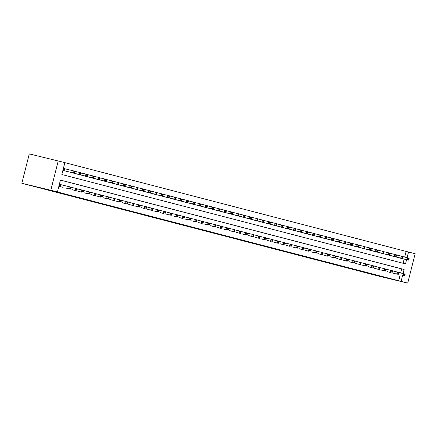 <?xml version="1.0" encoding="UTF-8"?>
<svg xmlns="http://www.w3.org/2000/svg" width="437" height="437" viewBox="0 0 437 437"><rect width="100%" height="100%" fill="white"/><g stroke="black" fill="none" stroke-linecap="round" stroke-linejoin="round"><path stroke-width="0.66" d="M219.259 234.461L235.718 238.569L219.259 234.461M194.088 227.857L207.832 231.315L194.088 227.857M401.095 281.373L50.807 190.259L21.85 183.283L378.759 276.124L407.716 283.1L401.095 281.373L402.57 275.545M209.853 232.014L227.082 236.324L209.853 232.014M207.679 231.457L217.555 233.844L207.679 231.457M64.933 168.802L63.829 168.513L63.327 170.501L67.112 171.462M393.535 273.251L397.304 274.278M387.226 271.606L391 272.639M380.922 269.968L384.697 271M374.618 268.329L378.387 269.356M368.309 266.69L372.084 267.717M362.005 265.046L365.774 266.078M355.702 263.407L359.471 264.44M349.392 261.768L353.167 262.795M343.089 260.124L346.858 261.157M336.78 258.486L340.549 259.534M330.476 256.847L334.245 257.896M324.172 255.208L327.936 256.257M317.863 253.564L321.632 254.618M311.559 251.925L315.323 252.974M305.25 250.286L309.025 251.313M298.946 248.642L302.721 249.674M292.643 247.003L296.412 248.036M286.333 245.365L290.108 246.392M280.03 243.726L283.799 244.753M273.72 242.082L277.495 243.114M267.417 240.443L271.191 241.475M261.113 238.804L264.882 239.831M254.804 237.16L258.578 238.192M248.5 235.521L252.269 236.554M242.196 233.882L245.965 234.909M235.887 232.244L239.662 233.271M229.583 230.599L233.353 231.632M223.274 228.961L227.043 230.009M216.97 227.322L220.74 228.371M210.667 225.678L214.43 226.732M204.358 224.039L208.127 225.088M198.054 222.4L201.823 223.427M191.745 220.761L195.519 221.788M185.441 219.117L189.216 220.15M179.137 217.479L182.906 218.511M172.828 215.84L176.603 216.867M166.524 214.196L170.293 215.228M160.215 212.557L163.99 213.589M153.911 210.918L157.686 211.945M147.608 209.279L151.377 210.306M141.298 207.635L145.073 208.668M134.995 205.996L138.764 207.029M128.691 204.358L132.46 205.385M122.382 202.713L126.156 203.746M116.078 201.075L119.842 202.123M109.769 199.436L113.538 200.485M103.465 197.797L107.234 198.846M97.161 196.153L100.925 197.207M90.852 194.514L94.627 195.547M84.549 192.875L88.318 193.902M78.239 191.231L82.014 192.264M71.936 189.592L75.71 190.625M65.632 187.954L69.401 188.981M398.681 280.794L400.155 274.966M400.669 272.95L401.696 268.886L60.426 180.11M60.912 184.682L59.809 184.392L59.306 186.381L63.097 187.342M404.684 257.071L406.115 251.417L64.851 162.646M403.111 263.282L404.176 259.086M401.324 258.398L397.55 257.371M395.021 256.759L391.246 255.727M388.712 255.121L384.942 254.088M382.408 253.476L378.633 252.449M376.099 251.838L372.329 250.805M369.795 250.199L366.026 249.166M363.491 248.555L359.717 247.528M357.182 246.916L353.413 245.889M350.878 245.277L347.104 244.245M344.575 243.638L340.8 242.606M338.265 241.994L334.496 240.967M331.962 240.355L328.187 239.323M325.652 238.717L321.883 237.684M319.349 237.073L315.574 236.046M313.045 235.434L309.27 234.407M306.736 233.795L302.967 232.763M300.432 232.156L296.657 231.124M294.123 230.512L290.354 229.485M287.819 228.873L284.045 227.841M281.515 227.235L277.741 226.202M275.206 225.59L271.437 224.563M268.902 223.952L265.128 222.925M262.593 222.313L258.824 221.28M256.29 220.674L252.52 219.642M249.986 219.03L246.211 218.003M243.677 217.391L239.908 216.359M237.373 215.752L233.598 214.72M231.064 214.108L227.295 213.081M224.76 212.469L220.991 211.442M218.456 210.831L214.682 209.798M212.147 209.192L208.378 208.159M205.843 207.548L202.069 206.521M199.54 205.909L195.765 204.877M193.23 204.27L189.461 203.238M186.927 202.626L183.152 201.599M180.618 200.987L176.848 199.96M174.314 199.348L170.539 198.316M168.01 197.71L164.236 196.677M161.701 196.066L157.932 195.039M155.397 194.427L151.623 193.394M149.088 192.788L145.319 191.756M142.784 191.144L139.015 190.117M136.481 189.505L132.706 188.478M130.171 187.866L126.402 186.834M123.868 186.228L120.093 185.195M117.558 184.583L113.789 183.556M111.255 182.945L107.486 181.912M104.951 181.306L101.176 180.273M98.642 179.662L94.873 178.635M92.338 178.023L88.564 176.996M86.034 176.384L82.26 175.352M79.725 174.745L75.956 173.713M73.421 173.101L69.647 172.074M406.59 259.665L405.514 263.904L61.846 174.51L64.862 162.602L29.284 153.9L21.85 183.283M406.115 251.417L415.15 253.717L407.716 283.1M58.241 160.876L50.807 190.259M403.078 273.535L404.11 269.465L60.437 180.066L57.427 191.98M407.098 257.655L408.529 251.996M401.696 268.886L404.11 269.465M217.287 233.942L225.65 235.964L217.287 233.942M206.073 230.998L211.524 232.375L206.095 230.922M400.216 258.13L408.611 260.152L407.038 259.742L407.541 257.759L402.81 256.617M408.486 258.628L407.541 257.759L409.114 258.169L409.119 258.791L408.486 258.628L408.289 259.425L408.917 259.589L409.119 258.791M408.289 259.425L407.038 259.742L398.637 257.721M408.917 259.589L408.611 260.152M394.622 273.6L396.195 274.01M398.79 272.502L405.099 274.048L405.099 274.671L404.471 274.507L404.269 275.305L404.897 275.468L405.099 274.671M404.269 275.305L403.018 275.627L403.52 273.638L404.471 274.507M404.596 276.037L404.897 275.468M393.912 256.492L402.308 258.513L400.729 258.103L401.232 256.12L396.506 254.979M402.182 256.989L401.232 256.12L402.81 256.53L402.81 257.153L402.182 256.989L401.98 257.781L402.614 257.945L402.81 257.153M401.98 257.781L400.729 258.103L392.333 256.082M402.614 257.945L402.308 258.513M387.603 254.853L395.998 256.874L394.425 256.464L394.928 254.476L390.197 253.34M395.878 255.35L394.928 254.476L396.501 254.891L396.506 255.514L395.878 255.35L395.676 256.142L396.304 256.306L396.506 255.514M395.676 256.142L394.425 256.464L386.029 254.443M396.304 256.306L395.998 256.874M381.299 253.209L389.695 255.235L388.116 254.826L388.619 252.837L383.894 251.701M389.569 253.706L388.619 252.837L390.197 253.247L390.203 253.87L389.569 253.706L389.367 254.503L390.001 254.667L390.203 253.87M389.367 254.503L388.116 254.826L379.72 252.799M390.001 254.667L389.695 255.235M374.995 251.57L383.391 253.591L381.812 253.181L382.315 251.199L377.584 250.057M383.265 252.067L382.315 251.199L383.894 251.608L383.894 252.231L383.265 252.067L383.063 252.859L383.697 253.023L383.894 252.231M383.063 252.859L381.812 253.181L373.417 251.16M383.697 253.023L383.391 253.591M388.313 271.961L389.891 272.371M392.486 270.858L398.79 272.409L398.795 273.032L398.162 272.868L397.965 273.66L398.593 273.83L398.795 273.032M397.965 273.66L396.714 273.983L397.217 272L398.162 272.868M398.287 274.392L398.593 273.83M382.009 270.323L383.588 270.732M386.182 269.219L392.486 270.771L392.486 271.393L391.858 271.23L391.656 272.022L392.289 272.185L392.486 271.393M391.656 272.022L390.405 272.344L390.907 270.361L391.858 271.23M391.984 272.754L392.289 272.185M375.705 268.679L377.278 269.094M379.873 267.581L386.177 269.126L386.182 269.755L385.554 269.591L385.352 270.383L385.98 270.547L386.182 269.755M385.352 270.383L384.101 270.705L384.604 268.717L385.554 269.591M385.674 271.115L385.98 270.547M369.396 267.04L370.975 267.449M373.569 265.942L379.873 267.488L379.879 268.11L379.245 267.947L379.043 268.744L379.677 268.908L379.879 268.11M379.043 268.744L377.792 269.061L378.295 267.078L379.245 267.947M379.371 269.476L379.677 268.908M368.686 249.931L377.082 251.952L375.509 251.543L376.011 249.56L371.281 248.418M376.962 250.428L376.011 249.56L377.584 249.969L377.59 250.592L376.962 250.428L376.76 251.22L377.388 251.384L377.59 250.592M376.76 251.22L375.509 251.543L367.113 249.522M377.388 251.384L377.082 251.952M363.092 265.401L364.666 265.811M367.26 264.298L373.569 265.849L373.569 266.472L372.941 266.308L372.739 267.1L373.373 267.264L373.569 266.472M372.739 267.1L371.488 267.422L371.991 265.439L372.941 266.308M373.067 267.832L373.373 267.264M362.382 248.292L370.778 250.314L369.199 249.904L369.702 247.916L364.977 246.779M370.652 248.79L369.702 247.916L371.281 248.325L371.286 248.953L370.652 248.79L370.45 249.582L371.084 249.745L371.286 248.953M370.45 249.582L369.199 249.904L360.804 247.877M371.084 249.745L370.778 250.314M356.783 263.762L358.362 264.172M360.957 262.659L367.26 264.21L367.266 264.833L366.632 264.669L366.435 265.461L367.064 265.625L367.266 264.833M366.435 265.461L365.185 265.783L365.687 263.795L366.632 264.669M366.758 266.193L367.064 265.625M356.073 246.648L364.474 248.675L362.896 248.26L363.398 246.277L358.668 245.141M364.349 247.145L363.398 246.277L364.971 246.687L364.977 247.309L364.349 247.145L364.147 247.943L364.775 248.107L364.977 247.309M364.147 247.943L362.896 248.26L354.5 246.239M364.775 248.107L364.474 248.675M350.479 262.118L352.058 262.528M354.653 261.02L360.957 262.566L360.962 263.189L360.328 263.025L360.126 263.822L360.76 263.986L360.962 263.189M360.126 263.822L358.875 264.145L359.378 262.156L360.328 263.025M360.454 264.554L360.76 263.986M349.769 245.01L358.165 247.031L356.592 246.621L357.089 244.638L352.364 243.496M358.04 245.507L357.089 244.638L358.668 245.048L358.673 245.67L358.04 245.507L357.843 246.299L358.471 246.463L358.673 245.67M357.843 246.299L356.592 246.621L348.191 244.6M358.471 246.463L358.165 247.031M344.176 260.479L345.749 260.889M348.344 259.376L354.647 260.927L354.653 261.55L354.025 261.386L353.823 262.178L354.451 262.347L354.653 261.55M353.823 262.178L352.572 262.5L353.074 260.518L354.025 261.386M354.15 262.91L354.451 262.347M343.466 243.371L351.861 245.392L350.283 244.982L350.785 242.994L346.055 241.858M351.736 243.868L350.785 242.994L352.364 243.409L352.364 244.032L351.736 243.868L351.534 244.66L352.167 244.824L352.364 244.032M351.534 244.66L350.283 244.982L341.887 242.961M352.167 244.824L351.861 245.392M337.867 258.841L339.445 259.25M342.04 257.737L348.344 259.288L348.349 259.911L347.715 259.747L347.519 260.539L348.147 260.703L348.349 259.911M347.519 260.539L346.268 260.862L346.765 258.879L347.715 259.747M347.841 261.271L348.147 260.703M337.156 241.727L345.552 243.753L343.979 243.343L344.482 241.355L339.751 240.219M345.432 242.224L344.482 241.355L346.055 241.765L346.06 242.388L345.432 242.224L345.23 243.021L345.858 243.185L346.06 242.388M345.23 243.021L343.979 243.343L335.583 241.317M345.858 243.185L345.552 243.753M331.563 257.196L333.141 257.612M335.731 256.098L342.04 257.644L342.04 258.272L341.412 258.109L341.21 258.901L341.843 259.065L342.04 258.272M341.21 258.901L339.959 259.223L340.461 257.235L341.412 258.109M341.537 259.633L341.843 259.065M330.853 240.088L339.249 242.109L337.67 241.699L338.172 239.716L333.447 238.575M339.123 240.585L338.172 239.716L339.751 240.126L339.757 240.749L339.123 240.585L338.921 241.377L339.554 241.541L339.757 240.749M338.921 241.377L337.67 241.699L329.274 239.678M339.554 241.541L339.249 242.109M325.259 255.558L326.832 255.967M329.427 254.46L335.731 256.006L335.736 256.628L335.108 256.464L334.906 257.262L335.534 257.426L335.736 256.628M334.906 257.262L333.655 257.579L334.158 255.596L335.108 256.464M335.228 257.994L335.534 257.426M324.544 238.449L332.945 240.47L331.366 240.06L331.869 238.078L327.138 236.936M332.819 238.946L331.869 238.078L333.447 238.487L333.447 239.11L332.819 238.946L332.617 239.738L333.245 239.902L333.447 239.11M332.617 239.738L331.366 240.06L322.97 238.039M333.245 239.902L332.945 240.47M318.95 253.919L320.529 254.329M323.123 252.815L329.427 254.367L329.432 254.99L328.799 254.826L328.597 255.618L329.23 255.782L329.432 254.99M328.597 255.618L327.346 255.94L327.848 253.957L328.799 254.826M328.924 256.35L329.23 255.782M312.646 252.28L314.219 252.69M316.814 251.177L323.123 252.728L323.123 253.351L322.495 253.187L322.293 253.979L322.921 254.143L323.123 253.351M322.293 253.979L321.042 254.301L321.545 252.318L322.495 253.187M322.621 254.711L322.921 254.143M306.337 250.636L307.916 251.046M310.51 249.538L316.814 251.084L316.82 251.707L316.186 251.543L315.989 252.34L316.617 252.504L316.82 251.707M315.989 252.34L314.738 252.662L315.241 250.674L316.186 251.543M316.312 253.072L316.617 252.504M318.24 236.81L326.636 238.831L325.062 238.422L325.565 236.433L320.834 235.297M326.51 237.307L325.565 236.433L327.138 236.843L327.144 237.471L326.51 237.307L326.313 238.099L326.942 238.263L327.144 237.471M326.313 238.099L325.062 238.422L316.661 236.395M326.942 238.263L326.636 238.831M311.936 235.166L320.332 237.193L318.753 236.778L319.256 234.795L314.525 233.658M320.206 235.663L319.256 234.795L320.834 235.204L320.834 235.827L320.206 235.663L320.004 236.461L320.638 236.625L320.834 235.827M320.004 236.461L318.753 236.778L310.357 234.756M320.638 236.625L320.332 237.193M305.627 233.527L314.023 235.548L312.45 235.139L312.952 233.156L308.222 232.014M313.903 234.024L312.952 233.156L314.525 233.566L314.531 234.188L313.903 234.024L313.7 234.816L314.329 234.98L314.531 234.188M313.7 234.816L312.45 235.139L304.054 233.118M314.329 234.98L314.023 235.548M300.033 248.997L301.612 249.407M304.201 247.894L310.51 249.445L310.51 250.068L309.882 249.904L309.68 250.701L310.314 250.865L310.51 250.068M309.68 250.701L308.429 251.018L308.932 249.035L309.882 249.904M310.008 251.428L310.314 250.865M299.323 231.889L307.719 233.91L306.14 233.5L306.643 231.512L301.918 230.375M307.593 232.386L306.643 231.512L308.222 231.927L308.227 232.55L307.593 232.386L307.391 233.178L308.025 233.342L308.227 232.55M307.391 233.178L306.14 233.5L297.744 231.479M308.025 233.342L307.719 233.91M293.73 247.358L295.303 247.768M297.897 246.255L304.201 247.806L304.207 248.429L303.578 248.265L303.376 249.057L304.005 249.221L304.207 248.429M303.376 249.057L302.125 249.38L302.628 247.397L303.578 248.265M303.699 249.789L304.005 249.221M293.014 230.244L301.415 232.271L299.837 231.861L300.339 229.873L295.609 228.737M301.29 230.741L300.339 229.873L301.918 230.283L301.918 230.905L301.29 230.741L301.088 231.539L301.716 231.703L301.918 230.905M301.088 231.539L299.837 231.861L291.441 229.835M301.716 231.703L301.415 232.271M287.42 245.714L288.999 246.129M291.594 244.616L297.897 246.162L297.903 246.79L297.269 246.626L297.067 247.418L297.701 247.582L297.903 246.79M297.067 247.418L295.816 247.741L296.319 245.752L297.269 246.626M297.395 248.15L297.701 247.582M286.71 228.606L295.106 230.627L293.533 230.217L294.035 228.234L289.305 227.093M294.98 229.103L294.035 228.234L295.609 228.644L295.614 229.267L294.98 229.103L294.784 229.895L295.412 230.064L295.614 229.267M294.784 229.895L293.533 230.217L285.132 228.196M295.412 230.064L295.106 230.627M281.117 244.075L282.69 244.485M285.285 242.977L291.594 244.523L291.594 245.146L290.966 244.982L290.763 245.78L291.392 245.944L291.594 245.146M290.763 245.78L289.512 246.097L290.015 244.114L290.966 244.982M291.091 246.512L291.392 245.944M280.407 226.967L288.802 228.988L287.224 228.578L287.726 226.595L283.001 225.454M288.677 227.464L287.726 226.595L289.305 227.005L289.305 227.628L288.677 227.464L288.475 228.256L289.108 228.42L289.305 227.628M288.475 228.256L287.224 228.578L278.828 226.557M289.108 228.42L288.802 228.988M274.807 242.437L276.386 242.846M278.981 241.333L285.285 242.885L285.29 243.507L284.656 243.343L284.46 244.136L285.088 244.299L285.29 243.507M284.46 244.136L283.209 244.458L283.711 242.475L284.656 243.343M284.782 244.867L285.088 244.299M274.097 225.328L282.493 227.349L280.92 226.94L281.423 224.951L276.692 223.815M282.373 225.825L281.423 224.951L282.996 225.361L283.001 225.989L282.373 225.825L282.171 226.617L282.799 226.781L283.001 225.989M282.171 226.617L280.92 226.94L272.524 224.913M282.799 226.781L282.493 227.349M268.504 240.798L270.082 241.208M272.677 239.695L278.981 241.246L278.981 241.869L278.353 241.705L278.151 242.497L278.784 242.661L278.981 241.869M278.151 242.497L276.9 242.819L277.402 240.836L278.353 241.705M278.478 243.229L278.784 242.661M267.794 223.684L276.189 225.71L274.611 225.295L275.113 223.312L270.388 222.176M276.064 224.181L275.113 223.312L276.692 223.722L276.697 224.345L276.064 224.181L275.862 224.979L276.495 225.142L276.697 224.345M275.862 224.979L274.611 225.295L266.215 223.274M276.495 225.142L276.189 225.71M262.2 239.154L263.773 239.563M266.368 238.056L272.672 239.602L272.677 240.224L272.049 240.06L271.847 240.858L272.475 241.022L272.677 240.224M271.847 240.858L270.596 241.18L271.098 239.192L272.049 240.06M272.169 241.59L272.475 241.022M261.484 222.045L269.886 224.066L268.307 223.657L268.81 221.674L264.079 220.532M269.76 222.542L268.81 221.674L270.388 222.083L270.388 222.706L269.76 222.542L269.558 223.334L270.192 223.498L270.388 222.706M269.558 223.334L268.307 223.657L259.911 221.635M270.192 223.498L269.886 224.066M255.891 237.515L257.469 237.925M260.064 236.412L266.368 237.963L266.373 238.586L265.74 238.422L265.538 239.219L266.171 239.383L266.373 238.586M265.538 239.219L264.287 239.536L264.789 237.553L265.74 238.422M265.865 239.946L266.171 239.383M255.181 220.406L263.577 222.428L262.003 222.018L262.506 220.03L257.775 218.893M263.451 220.903L262.506 220.03L264.079 220.445L264.085 221.067L263.451 220.903L263.254 221.696L263.882 221.859L264.085 221.067M263.254 221.696L262.003 222.018L253.607 219.997M263.882 221.859L263.577 222.428M248.877 218.762L257.273 220.789L255.694 220.379L256.197 218.391L251.472 217.255M257.147 219.259L256.197 218.391L257.775 218.8L257.781 219.423L257.147 219.259L256.945 220.057L257.579 220.221L257.781 219.423M256.945 220.057L255.694 220.379L247.298 218.353M257.579 220.221L257.273 220.789M242.568 217.123L250.969 219.145L249.39 218.735L249.893 216.752L245.162 215.61M250.843 217.621L249.893 216.752L251.466 217.162L251.472 217.784L250.843 217.621L250.641 218.413L251.27 218.582L251.472 217.784M250.641 218.413L249.39 218.735L240.995 216.714M251.27 218.582L250.969 219.145M249.587 235.876L251.16 236.286M253.755 234.773L260.064 236.324L260.064 236.947L259.436 236.783L259.234 237.575L259.868 237.739L260.064 236.947M259.234 237.575L257.983 237.897L258.486 235.914L259.436 236.783M259.562 238.307L259.868 237.739M243.278 234.232L244.857 234.647M247.451 233.134L253.755 234.68L253.76 235.308L253.127 235.144L252.93 235.936L253.558 236.1L253.76 235.308M252.93 235.936L251.679 236.259L252.182 234.27L253.127 235.144M253.252 236.668L253.558 236.1M236.974 232.593L238.553 233.003M241.148 231.495L247.451 233.041L247.457 233.664L246.823 233.5L246.621 234.298L247.255 234.461L247.457 233.664M246.621 234.298L245.37 234.614L245.873 232.631L246.823 233.5M246.949 235.03L247.255 234.461M236.264 215.485L244.66 217.506L243.087 217.096L243.584 215.113L238.859 213.972M244.534 215.982L243.584 215.113L245.162 215.523L245.168 216.146L244.534 215.982L244.338 216.774L244.966 216.938L245.168 216.146M244.338 216.774L243.087 217.096L234.685 215.075M244.966 216.938L244.66 217.506M230.67 230.955L232.244 231.364M234.838 229.851L241.142 231.402L241.148 232.025L240.519 231.861L240.317 232.653L240.945 232.817L241.148 232.025M240.317 232.653L239.066 232.976L239.569 230.993L240.519 231.861M240.645 233.385L240.945 232.817M229.96 213.846L238.356 215.867L236.778 215.457L237.28 213.469L232.55 212.333M238.231 214.343L237.28 213.469L238.859 213.879L238.859 214.507L238.231 214.343L238.028 215.135L238.662 215.299L238.859 214.507M238.028 215.135L236.778 215.457L228.382 213.431M238.662 215.299L238.356 215.867M224.361 229.316L225.94 229.725M228.535 228.212L234.838 229.764L234.844 230.386L234.21 230.223L234.013 231.015L234.642 231.178L234.844 230.386M234.013 231.015L232.763 231.337L233.26 229.354L234.21 230.223M234.336 231.747L234.642 231.178M223.651 212.202L232.047 214.228L230.474 213.813L230.976 211.83L226.246 210.694M231.927 212.699L230.976 211.83L232.55 212.24L232.555 212.863L231.927 212.699L231.725 213.496L232.353 213.66L232.555 212.863M231.725 213.496L230.474 213.813L222.078 211.792M232.353 213.66L232.047 214.228M218.058 227.672L219.636 228.081M222.225 226.574L228.535 228.119L228.535 228.742L227.906 228.578L227.704 229.376L228.338 229.54L228.535 228.742M227.704 229.376L226.453 229.698L226.956 227.71L227.906 228.578M228.032 230.108L228.338 229.54M217.347 210.563L225.743 212.584L224.165 212.174L224.667 210.192L219.942 209.05M225.618 211.06L224.667 210.192L226.246 210.601L226.251 211.224L225.618 211.06L225.416 211.852L226.049 212.016L226.251 211.224M225.416 211.852L224.165 212.174L215.769 210.153M226.049 212.016L225.743 212.584M211.754 226.033L213.327 226.442M215.922 224.929L222.225 226.481L222.231 227.103L221.603 226.94L221.401 227.737L222.029 227.901L222.231 227.103M221.401 227.737L220.15 228.054L220.652 226.071L221.603 226.94M221.723 228.464L222.029 227.901M211.038 208.924L219.44 210.945L217.861 210.536L218.363 208.547L213.633 207.411M219.314 209.421L218.363 208.547L219.942 208.962L219.942 209.585L219.314 209.421L219.112 210.213L219.74 210.377L219.942 209.585M219.112 210.213L217.861 210.536L209.465 208.515M219.74 210.377L219.44 210.945M204.734 207.28L213.13 209.307L211.557 208.897L212.06 206.909L207.329 205.772M213.005 207.777L212.06 206.909L213.633 207.318L213.638 207.941L213.005 207.777L212.808 208.575L213.436 208.739L213.638 207.941M212.808 208.575L211.557 208.897L203.156 206.87M213.436 208.739L213.13 209.307M198.431 205.641L206.827 207.662L205.248 207.253L205.751 205.27L201.02 204.128M206.701 206.138L205.751 205.27L207.329 205.68L207.329 206.302L206.701 206.138L206.499 206.93L207.133 207.1L207.329 206.302M206.499 206.93L205.248 207.253L196.852 205.232M207.133 207.1L206.827 207.662M205.445 224.394L207.023 224.804M209.618 223.291L215.922 224.842L215.927 225.465L215.294 225.301L215.091 226.093L215.725 226.257L215.927 225.465M215.091 226.093L213.84 226.415L214.343 224.432L215.294 225.301M215.419 226.825L215.725 226.257M199.141 222.75L200.714 223.165M203.309 221.652L209.618 223.198L209.618 223.826L208.99 223.662L208.788 224.454L209.416 224.618L209.618 223.826M208.788 224.454L207.537 224.776L208.039 222.788L208.99 223.662M209.115 225.186L209.416 224.618M192.832 221.111L194.41 221.521M197.005 220.013L203.309 221.559L203.314 222.182L202.681 222.018L202.484 222.815L203.112 222.979L203.314 222.182M202.484 222.815L201.233 223.132L201.736 221.149L202.681 222.018M202.806 223.547L203.112 222.979M192.122 204.003L200.517 206.024L198.944 205.614L199.447 203.631L194.716 202.489M200.397 204.5L199.447 203.631L201.02 204.041L201.025 204.663L200.397 204.5L200.195 205.292L200.823 205.456L201.025 204.663M200.195 205.292L198.944 205.614L190.548 203.593M200.823 205.456L200.517 206.024M186.528 219.472L188.107 219.882M190.696 218.369L197.005 219.92L197.005 220.543L196.377 220.379L196.175 221.171L196.808 221.335L197.005 220.543M196.175 221.171L194.924 221.493L195.426 219.511L196.377 220.379M196.503 221.903L196.808 221.335M185.818 202.364L194.214 204.385L192.635 203.975L193.138 201.987L188.413 200.851M194.088 202.861L193.138 201.987L194.716 202.397L194.722 203.025L194.088 202.861L193.886 203.653L194.52 203.817L194.722 203.025M193.886 203.653L192.635 203.975L184.239 201.949M194.52 203.817L194.214 204.385M180.224 217.834L181.797 218.243M184.392 216.73L190.696 218.282L190.701 218.904L190.073 218.74L189.871 219.532L190.499 219.696L190.701 218.904M189.871 219.532L188.62 219.855L189.123 217.872L190.073 218.74M190.193 220.264L190.499 219.696M179.509 200.72L187.91 202.746L186.331 202.331L186.834 200.348L182.103 199.212M187.784 201.217L186.834 200.348L188.413 200.758L188.413 201.381L187.784 201.217L187.582 202.014L188.21 202.178L188.413 201.381M187.582 202.014L186.331 202.331L177.935 200.31M188.21 202.178L187.91 202.746M173.915 216.189L175.494 216.599M178.088 215.091L184.392 216.637L184.398 217.26L183.764 217.096L183.562 217.894L184.196 218.058L184.398 217.26M183.562 217.894L182.311 218.216L182.813 216.228L183.764 217.096M183.89 218.626L184.196 218.058M173.205 199.081L181.601 201.102L180.028 200.692L180.53 198.709L175.8 197.568M181.475 199.578L180.53 198.709L182.103 199.119L182.109 199.742L181.475 199.578L181.279 200.37L181.907 200.534L182.109 199.742M181.279 200.37L180.028 200.692L171.626 198.671M181.907 200.534L181.601 201.102M167.611 214.551L169.185 214.96M171.779 213.447L178.088 214.999L178.088 215.621L177.46 215.457L177.258 216.255L177.886 216.419L178.088 215.621M177.258 216.255L176.007 216.572L176.51 214.589L177.46 215.457M177.586 216.981L177.886 216.419M166.901 197.442L175.297 199.463L173.718 199.053L174.221 197.065L169.496 195.929M175.171 197.939L174.221 197.065L175.8 197.48L175.8 198.103L175.171 197.939L174.969 198.731L175.603 198.895L175.8 198.103M174.969 198.731L173.718 199.053L165.323 197.032M175.603 198.895L175.297 199.463M161.302 212.912L162.881 213.322M165.476 211.808L171.779 213.36L171.785 213.983L171.151 213.819L170.954 214.611L171.583 214.775L171.785 213.983M170.954 214.611L169.703 214.933L170.206 212.95L171.151 213.819M171.277 215.343L171.583 214.775M160.592 195.798L168.988 197.824L167.415 197.415L167.917 195.426L163.187 194.29M168.868 196.295L167.917 195.426L169.49 195.836L169.496 196.459L168.868 196.295L168.666 197.092L169.294 197.256L169.496 196.459M168.666 197.092L167.415 197.415L159.019 195.388M169.294 197.256L168.988 197.824M154.998 211.268L156.577 211.683M159.166 210.17L165.476 211.716L165.476 212.344L164.847 212.18L164.645 212.972L165.279 213.136L165.476 212.344M164.645 212.972L163.394 213.294L163.897 211.306L164.847 212.18M164.973 213.704L165.279 213.136M154.288 194.159L162.684 196.18L161.106 195.771L161.608 193.788L156.883 192.646M162.559 194.656L161.608 193.788L163.187 194.197L163.192 194.82L162.559 194.656L162.356 195.448L162.99 195.618L163.192 194.82M162.356 195.448L161.106 195.771L152.71 193.749M162.99 195.618L162.684 196.18M148.695 209.629L150.268 210.039M152.863 208.531L159.166 210.077L159.172 210.7L158.544 210.536L158.341 211.333L158.97 211.497L159.172 210.7M158.341 211.333L157.091 211.655L157.593 209.667L158.544 210.536M158.664 212.065L158.97 211.497M147.979 192.52L156.38 194.541L154.802 194.132L155.304 192.149L150.574 191.007M156.255 193.017L155.304 192.149L156.883 192.559L156.883 193.181L156.255 193.017L156.053 193.81L156.686 193.973L156.883 193.181M156.053 193.81L154.802 194.132L146.406 192.111M156.686 193.973L156.38 194.541M142.386 207.99L143.964 208.4M146.559 206.887L152.863 208.438L152.868 209.061L152.234 208.897L152.032 209.689L152.666 209.853L152.868 209.061M152.032 209.689L150.781 210.011L151.284 208.028L152.234 208.897M152.36 210.421L152.666 209.853M141.675 190.882L150.071 192.903L148.498 192.493L149.001 190.505L144.27 189.368M149.946 191.379L149.001 190.505L150.574 190.914L150.579 191.543L149.946 191.379L149.749 192.171L150.377 192.335L150.579 191.543M149.749 192.171L148.498 192.493L140.102 190.466M150.377 192.335L150.071 192.903M136.082 206.351L137.655 206.761M140.25 205.248L146.559 206.799L146.559 207.422L145.931 207.258L145.729 208.05L146.362 208.214L146.559 207.422M145.729 208.05L144.478 208.373L144.98 206.39L145.931 207.258M146.056 208.782L146.362 208.214M135.372 189.237L143.768 191.264L142.189 190.849L142.691 188.866L137.966 187.73M143.642 189.734L142.691 188.866L144.27 189.276L144.276 189.898L143.642 189.734L143.44 190.532L144.073 190.696L144.276 189.898M143.44 190.532L142.189 190.849L133.793 188.828M144.073 190.696L143.768 191.264M129.773 204.707L131.351 205.117M133.946 203.609L140.25 205.155L140.255 205.778L139.621 205.614L139.425 206.411L140.053 206.575L140.255 205.778M139.425 206.411L138.174 206.734L138.676 204.745L139.621 205.614M139.747 207.143L140.053 206.575M129.062 187.599L137.464 189.62L135.885 189.21L136.388 187.227L131.657 186.086M137.338 188.096L136.388 187.227L137.961 187.637L137.966 188.26L137.338 188.096L137.136 188.888L137.764 189.052L137.966 188.26M137.136 188.888L135.885 189.21L127.489 187.189M137.764 189.052L137.464 189.62M123.469 203.068L125.048 203.478M127.642 201.965L133.946 203.516L133.951 204.139L133.318 203.975L133.116 204.773L133.749 204.937L133.951 204.139M133.116 204.773L131.865 205.09L132.367 203.107L133.318 203.975M133.443 205.499L133.749 204.937M122.759 185.96L131.155 187.981L129.581 187.571L130.079 185.588L125.353 184.447M131.029 186.457L130.079 185.588L131.657 185.998L131.663 186.621L131.029 186.457L130.832 187.249L131.461 187.413L131.663 186.621M130.832 187.249L129.581 187.571L121.18 185.55M131.461 187.413L131.155 187.981M117.165 201.43L118.738 201.839M121.333 200.326L127.637 201.878L127.642 202.5L127.014 202.336L126.812 203.129L127.44 203.292L127.642 202.5M126.812 203.129L125.561 203.451L126.064 201.468L127.014 202.336M127.14 203.861L127.44 203.292M116.455 184.316L124.851 186.342L123.272 185.933L123.775 183.944L119.044 182.808M124.725 184.813L123.775 183.944L125.353 184.354L125.353 184.977L124.725 184.813L124.523 185.61L125.157 185.774L125.353 184.977M124.523 185.61L123.272 185.933L114.876 183.906M125.157 185.774L124.851 186.342M110.856 199.791L112.435 200.201M115.029 198.688L121.333 200.233L121.339 200.862L120.705 200.698L120.508 201.49L121.136 201.654L121.339 200.862M120.508 201.49L119.257 201.812L119.754 199.824L120.705 200.698M120.831 202.222L121.136 201.654M110.146 182.677L118.542 184.698L116.969 184.288L117.471 182.305L112.741 181.164M118.422 183.174L117.471 182.305L119.044 182.715L119.05 183.338L118.422 183.174L118.219 183.972L118.848 184.135L119.05 183.338M118.219 183.972L116.969 184.288L108.573 182.267M118.848 184.135L118.542 184.698M104.552 198.147L106.131 198.556M108.72 197.049L115.029 198.595L115.029 199.217L114.401 199.053L114.199 199.851L114.833 200.015L115.029 199.217M114.199 199.851L112.948 200.173L113.451 198.185L114.401 199.053M114.527 200.583L114.833 200.015M103.842 181.038L112.238 183.059L110.659 182.65L111.162 180.667L106.437 179.525M112.112 181.535L111.162 180.667L112.741 181.076L112.746 181.699L112.112 181.535L111.91 182.327L112.544 182.491L112.746 181.699M111.91 182.327L110.659 182.65L102.263 180.628M112.544 182.491L112.238 183.059M98.249 196.508L99.822 196.918M102.416 195.405L108.72 196.956L108.726 197.579L108.097 197.415L107.895 198.207L108.523 198.371L108.726 197.579M107.895 198.207L106.644 198.529L107.147 196.546L108.097 197.415M108.218 198.939L108.523 198.371M97.533 179.399L105.934 181.421L104.356 181.011L104.858 179.023L100.128 177.886M105.809 179.897L104.858 179.023L106.437 179.432L106.437 180.06L105.809 179.897L105.607 180.689L106.235 180.852L106.437 180.06M105.607 180.689L104.356 181.011L95.96 178.984M106.235 180.852L105.934 181.421M91.939 194.869L93.518 195.279M96.113 193.766L102.416 195.317L102.422 195.94L101.788 195.776L101.586 196.568L102.22 196.732L102.422 195.94M101.586 196.568L100.335 196.89L100.838 194.907L101.788 195.776M101.914 197.3L102.22 196.732M91.229 177.755L99.625 179.782L98.052 179.367L98.554 177.384L93.824 176.248M99.499 178.252L98.554 177.384L100.128 177.793L100.133 178.416L99.499 178.252L99.303 179.05L99.931 179.214L100.133 178.416M99.303 179.05L98.052 179.367L89.651 177.346M99.931 179.214L99.625 179.782M85.636 193.225L87.209 193.635M89.803 192.127L96.113 193.673L96.113 194.296L95.485 194.132L95.282 194.929L95.911 195.093L96.113 194.296M95.282 194.929L94.031 195.252L94.534 193.263L95.485 194.132M95.61 195.661L95.911 195.093M84.925 176.116L93.321 178.138L91.743 177.728L92.245 175.745L87.515 174.603M93.196 176.614L92.245 175.745L93.824 176.155L93.824 176.777L93.196 176.614L92.994 177.406L93.627 177.569L93.824 176.777M92.994 177.406L91.743 177.728L83.347 175.707M93.627 177.569L93.321 178.138M79.326 191.586L80.905 191.996M83.5 190.483L89.803 192.034L89.809 192.657L89.175 192.493L88.979 193.291L89.607 193.454L89.809 192.657M88.979 193.291L87.728 193.607L88.23 191.625L89.175 192.493M89.301 194.017L89.607 193.454M78.616 174.478L87.012 176.499L85.439 176.089L85.942 174.106L81.211 172.965M86.892 174.975L85.942 174.106L87.515 174.516L87.52 175.139L86.892 174.975L86.69 175.767L87.318 175.931L87.52 175.139M86.69 175.767L85.439 176.089L77.043 174.068M87.318 175.931L87.012 176.499M73.023 189.948L74.601 190.357M77.191 188.844L83.5 190.395L83.5 191.018L82.872 190.854L82.669 191.646L83.303 191.81L83.5 191.018M82.669 191.646L81.419 191.969L81.921 189.986L82.872 190.854M82.997 192.378L83.303 191.81M72.313 172.833L80.708 174.86L79.13 174.45L79.632 172.462L74.907 171.326M80.583 173.331L79.632 172.462L81.211 172.872L81.216 173.494L80.583 173.331L80.381 174.128L81.014 174.292L81.216 173.494M80.381 174.128L79.13 174.45L70.734 172.424M81.014 174.292L80.708 174.86M66.719 188.309L68.292 188.718M70.887 187.205L77.191 188.751L77.196 189.379L76.568 189.216L76.366 190.008L76.994 190.171L77.196 189.379M76.366 190.008L75.115 190.33L75.617 188.342L76.568 189.216M76.688 190.74L76.994 190.171M66.003 171.195L74.405 173.216L72.826 172.806L73.329 170.823L63.824 168.529M74.279 171.692L73.329 170.823L74.907 171.233L74.907 171.856L74.279 171.692L74.077 172.489L74.705 172.653L74.907 171.856M74.077 172.489L72.826 172.806L64.43 170.785M74.705 172.653L74.405 173.216M60.41 186.665L61.988 187.074M59.803 184.409L70.887 187.112L70.892 187.735L70.259 187.571L70.057 188.369L70.69 188.533L70.892 187.735M70.057 188.369L68.806 188.691L69.308 186.703L70.259 187.571M70.384 189.101L70.69 188.533M64.545 168.709L64.042 170.687M64.321 168.655L63.818 170.627M59.803 186.506L60.301 184.534M60.027 186.566L60.525 184.589"/></g></svg>
